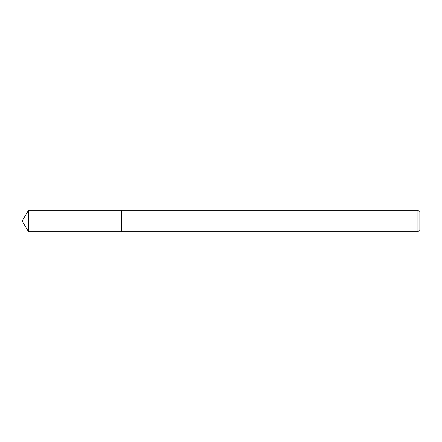 <?xml version="1.0" encoding="UTF-8"?>
<svg xmlns="http://www.w3.org/2000/svg" width="442" height="442" viewBox="0 0 442 442"><rect width="100%" height="100%" fill="white"/><g stroke="black" fill="none" stroke-linecap="round" stroke-linejoin="round"><path stroke-width="0.66" d="M417.911 231.691L419.9 229.702L419.9 212.298L417.911 210.309L28.526 210.309L28.526 231.691L121.55 231.691L121.55 210.309L121.55 231.691L417.911 231.691L417.911 210.309M28.526 231.691L22.1 221L28.526 210.309"/></g></svg>

